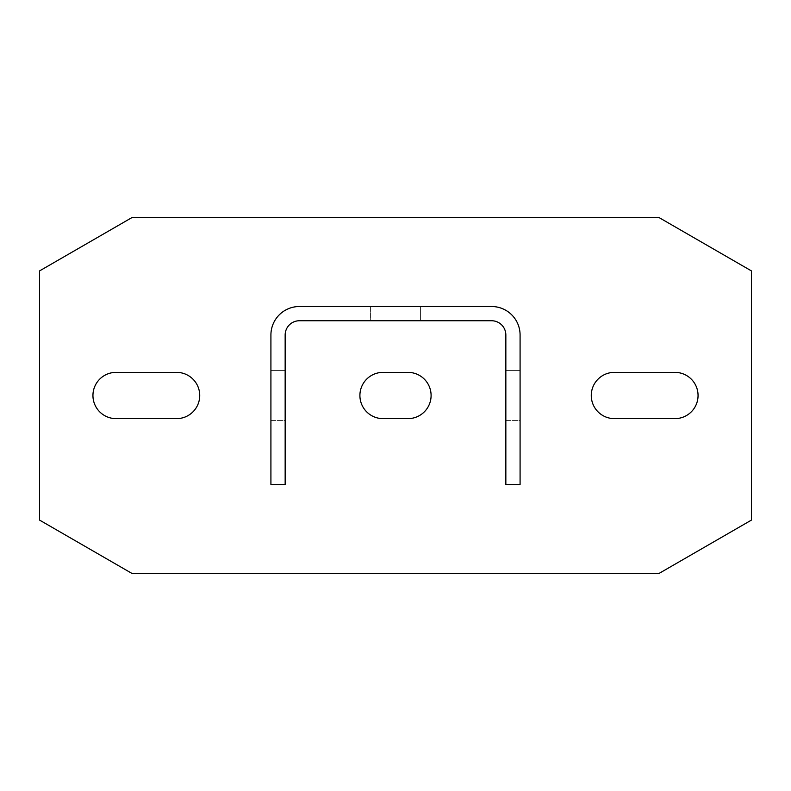 <?xml version="1.0" encoding="UTF-8"?>
<svg xmlns="http://www.w3.org/2000/svg" width="791" height="791" viewBox="0 0 791 791"><rect width="100%" height="100%" fill="white"/><g stroke="black" fill="none" stroke-linecap="round" stroke-linejoin="round"><path stroke-width="0.59" stroke-dasharray="3.96 2.97" d="M132.028 217.525L39.55 270.918L39.55 520.082L132.028 573.475L658.972 573.475L751.45 520.082L751.45 270.918L658.972 217.525L132.028 217.525M116.079 372.363A23.137 23.137 0 0 0 92.942 395.5A23.137 23.137 0 0 0 116.079 418.637L176.591 418.637A23.137 23.137 0 0 0 199.727 395.5A23.137 23.137 0 0 0 176.591 372.363L116.079 372.363M674.921 372.363A23.137 23.137 0 0 1 698.058 395.5A23.137 23.137 0 0 1 674.921 418.637L614.409 418.637A23.137 23.137 0 0 1 591.273 395.5A23.137 23.137 0 0 1 614.409 372.363L674.921 372.363M383.042 372.363A23.137 23.137 0 0 0 359.905 395.5A23.137 23.137 0 0 0 383.042 418.637L407.958 418.637A23.137 23.137 0 0 0 431.095 395.5A23.137 23.137 0 0 0 407.958 372.363L383.042 372.363M520.082 484.488L520.082 334.989A28.476 28.476 0 0 0 491.606 306.512L299.394 306.512A28.476 28.476 0 0 0 270.918 334.989L270.918 484.488L285.155 484.488L285.155 334.989A14.238 14.238 0 0 1 299.394 320.75L491.606 320.75A14.238 14.238 0 0 1 505.845 334.989L505.845 484.488L520.082 484.488M520.082 420.416L520.082 370.584L520.082 420.416L520.082 370.584L520.082 420.416L520.082 370.584L520.082 420.416L520.082 370.584L520.082 420.416L520.082 370.584L520.082 420.416L520.082 370.584L520.082 420.416L505.845 420.416L505.845 370.584L505.845 420.416L505.845 370.584L505.845 420.416L505.845 370.584L505.845 420.416L505.845 370.584L505.845 420.416L505.845 370.584L505.845 420.416L505.845 370.584L505.845 420.416L520.082 420.416M370.584 320.75L420.416 320.75L370.584 320.75L420.416 320.75L370.584 320.75L420.416 320.75L370.584 320.75L420.416 320.75L370.584 320.75L420.416 320.75L370.584 320.75L420.416 320.75L370.584 320.75L370.584 306.512L420.416 306.512L370.584 306.512L420.416 306.512L370.584 306.512L420.416 306.512L370.584 306.512L420.416 306.512L370.584 306.512L420.416 306.512L370.584 306.512L420.416 306.512L370.584 306.512L370.584 320.75M285.155 420.416L285.155 370.584L285.155 420.416L285.155 370.584L285.155 420.416L285.155 370.584L285.155 420.416L285.155 370.584L285.155 420.416L285.155 370.584L285.155 420.416L285.155 370.584L285.155 420.416L270.918 420.416L270.918 370.584L270.918 420.416L270.918 370.584L270.918 420.416L270.918 370.584L270.918 420.416L270.918 370.584L270.918 420.416L270.918 370.584L270.918 420.416L270.918 370.584L270.918 420.416L285.155 420.416M420.416 306.512L420.416 320.75L420.416 306.512M505.845 370.584L520.082 370.584L505.845 370.584M270.918 370.584L285.155 370.584L270.918 370.584"/><path stroke-width="1.19" d="M132.028 217.525L39.55 270.918L39.55 520.082L132.028 573.475L658.972 573.475L751.45 520.082L751.45 270.918L658.972 217.525L132.028 217.525M116.079 372.363A23.137 23.137 0 0 0 92.942 395.5A23.137 23.137 0 0 0 116.079 418.637L176.591 418.637A23.137 23.137 0 0 0 199.727 395.5A23.137 23.137 0 0 0 176.591 372.363L116.079 372.363M674.921 372.363A23.137 23.137 0 0 1 698.058 395.5A23.137 23.137 0 0 1 674.921 418.637L614.409 418.637A23.137 23.137 0 0 1 591.273 395.5A23.137 23.137 0 0 1 614.409 372.363L674.921 372.363M383.042 372.363A23.137 23.137 0 0 0 359.905 395.5A23.137 23.137 0 0 0 383.042 418.637L407.958 418.637A23.137 23.137 0 0 0 431.095 395.5A23.137 23.137 0 0 0 407.958 372.363L383.042 372.363M520.082 484.488L520.082 334.989A28.476 28.476 0 0 0 491.606 306.512L299.394 306.512A28.476 28.476 0 0 0 270.918 334.989L270.918 484.488L285.155 484.488L285.155 334.989A14.238 14.238 0 0 1 299.394 320.75L491.606 320.75A14.238 14.238 0 0 1 505.845 334.989L505.845 484.488L520.082 484.488"/></g></svg>
